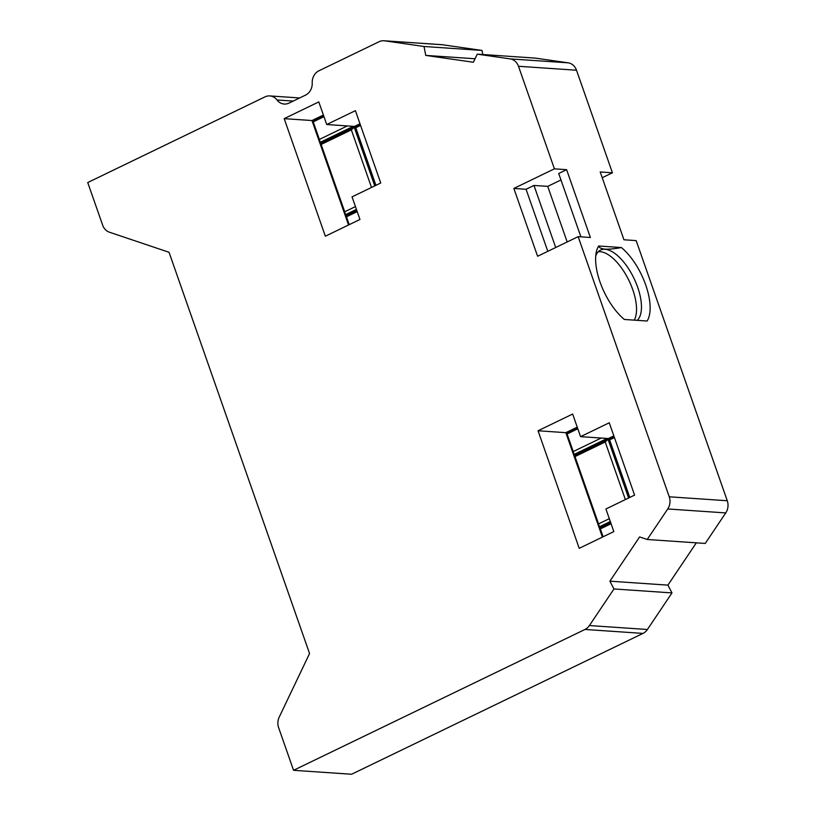 <?xml version="1.0" encoding="UTF-8"?>
<svg xmlns="http://www.w3.org/2000/svg" width="815" height="815" viewBox="0 0 815 815"><rect width="100%" height="100%" fill="white"/><g stroke="black" fill="none" stroke-linecap="round" stroke-linejoin="round"><path stroke-width="1.22" d="M637.249 320.346A39.792 17.787 64.2 0 0 637.676 287.267A39.792 17.787 64.2 0 0 605.056 249.288A39.792 17.787 64.2 0 0 600.502 250.124A39.792 17.787 64.2 0 0 595.765 255.778M621.376 247.546C614.805 248.789 609.386 249.319 605.117 249.146C601.287 248.769 599.137 247.729 598.648 245.998L621.376 247.546A45.986 20.548 -115.8 0 1 645.755 285.067A45.986 20.548 -115.8 0 1 647.11 321.018L624.371 319.47A45.986 20.548 -115.8 0 1 596.295 252.11A45.986 20.548 -115.8 0 1 598.648 245.998M634.264 320.142A39.741 17.757 64.2 0 0 632.756 289.631A39.741 17.757 64.2 0 0 598.271 251.754M602.224 177.711L612.422 172.79L576.5 70.222A12.276 10.646 -86.1 0 0 568.136 62.826L535.272 58.099L477.264 54.157L473.383 62.256L425.756 55.41L424.004 46.486L384.619 40.821A12.276 10.646 -86.1 0 0 383.936 40.75A12.276 10.646 -86.1 0 0 379.138 41.697L318.899 70.813A12.276 10.646 -86.1 0 0 312.216 82.967A12.276 10.646 93.9 0 1 305.533 95.121L289.04 103.087A12.276 10.646 93.9 0 1 284.252 104.035A12.276 10.646 93.9 0 1 277.019 99.98A12.276 10.646 -86.1 0 0 269.785 95.925A12.276 10.646 -86.1 0 0 264.997 96.873L87.735 182.54L102.67 225.195A12.276 10.646 -86.1 0 0 109.383 232.194L169.041 252.283L309.557 653.538L279.209 717.119A12.276 10.646 -86.1 0 0 278.628 727.652L293.563 770.307L584.976 629.455A12.276 10.646 -86.1 0 0 589.388 625.553L613.98 588.96L609.885 581.177L667.903 585.129L696.326 542.831M609.885 581.177L639.612 536.942L647.222 539.489L705.24 543.442L725.758 512.92A12.276 10.646 -86.1 0 0 727.265 500.746L636.169 240.608L623.954 239.773L600.207 171.955L612.422 172.79M513.857 188.438L537.605 256.256L578.151 236.656L590.366 237.491L566.619 169.673L554.404 168.837L513.857 188.438L526.062 189.274L547.802 251.326M560.975 179.972L547.721 186.38L533.978 185.443L526.062 189.274M566.619 169.673L558.703 173.493L580.891 236.839M554.404 168.837L518.483 66.28A12.276 10.646 -86.1 0 0 510.119 58.884L477.264 54.157M647.222 539.489L667.74 508.968A12.276 10.646 -86.1 0 0 669.247 496.793L578.151 236.656M359.965 219.469L352.049 196.863L380.737 182.998L355.401 110.667L326.723 124.522L318.797 101.916L284.19 118.654L325.348 236.207L359.965 219.469M613.827 531.594L605.912 508.988L634.59 495.123L609.253 422.781L580.575 436.646L572.66 414.04L538.043 430.768L579.21 548.322L613.827 531.594M293.563 770.307L351.581 774.25L642.994 633.408A12.276 10.646 -86.1 0 0 647.405 629.496L671.988 592.913L667.903 585.129M482.826 54.534L482.022 50.438L442.637 44.774A12.276 10.646 -86.1 0 0 441.954 44.693L383.936 40.75M555.708 247.505L533.978 185.443M547.721 186.38L567.179 241.963M425.756 55.41L475.053 58.762M424.004 46.486L482.022 50.438M613.98 588.96L671.988 592.913M323.392 115.027L311.972 120.538L348.545 224.991M311.972 120.538L284.19 118.654M359.986 123.768L354.505 126.417L326.723 124.522M577.244 427.142L565.834 432.663L602.407 537.105M565.834 432.663L538.043 430.768M613.848 435.882L608.367 438.531L580.575 436.646M360.189 124.328L355.197 126.743L375.746 185.412M356.838 210.535L345.917 215.812L349.044 224.746M374.757 185.891L354.209 127.222L320.58 143.471L345.519 214.681L356.44 209.404M323.586 115.587L312.665 120.865L320.183 142.34L353.303 126.335M357.225 211.625L346.477 216.821L349.228 224.665M371.508 187.46L351.346 129.88L321.151 144.479L344.714 211.778L355.452 206.582M323.973 116.677L313.235 121.873L319.378 139.436L347.322 125.928M360.566 125.429L355.768 127.751L375.929 185.321M614.041 436.453L609.05 438.857L629.598 497.537M610.69 522.649L599.769 527.926L602.896 536.871M628.61 498.006L608.061 439.336L574.443 455.595L599.371 526.806L610.303 521.519M577.448 427.702L566.517 432.989L574.045 454.464L607.165 438.45M611.077 523.75L600.339 528.935L603.09 536.779M625.37 499.575L605.209 441.995L575.003 456.594L598.567 523.892L609.314 518.697M577.825 428.802L567.087 433.988L573.24 451.551L601.185 438.042M614.428 437.543L609.62 439.866L629.781 497.445M599.769 527.926L600.339 528.935M566.517 432.989L567.087 433.988M573.24 451.551L574.045 454.464M574.443 455.595L575.003 456.594M598.567 523.892L599.371 526.806M608.061 439.336L605.209 441.995M609.05 438.857L609.62 439.866M345.917 215.812L346.477 216.821M320.58 143.471L321.151 144.479M344.714 211.778L345.519 214.681M354.209 127.222L351.346 129.88M312.665 120.865L313.235 121.873M319.378 139.436L320.183 142.34M355.197 126.743L355.768 127.751M518.483 66.28L576.5 70.222M669.247 496.793L727.265 500.746M384.619 40.821L442.637 44.774M584.976 629.455L642.994 633.408M589.388 625.553L647.405 629.496M667.74 508.968L725.758 512.92M510.119 58.884L568.136 62.826M277.019 99.98L293.196 101.08M269.785 95.925L299.665 97.953"/></g></svg>
